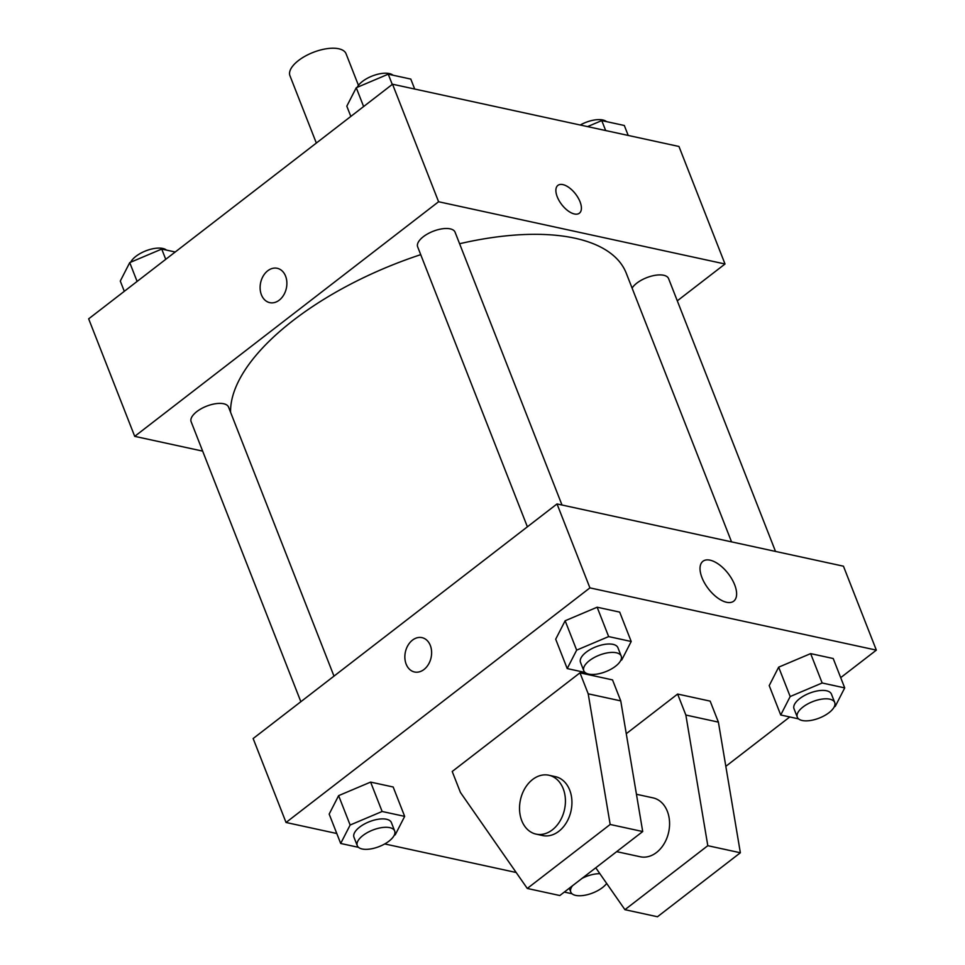 <?xml version="1.0" encoding="UTF-8"?>
<svg xmlns="http://www.w3.org/2000/svg" width="965" height="965" viewBox="0 0 965 965"><rect width="100%" height="100%" fill="white"/><g stroke="black" fill="none" stroke-linecap="round" stroke-linejoin="round"><path stroke-width="1.45" d="M358.449 85.354L346.073 53.775A30.132 13.281 158.6 0 0 313.167 52.399A30.132 13.281 158.6 0 0 289.958 75.765L316.339 143.061M202.65 451.113L134.714 436.349L88.659 318.836L392.538 84.22L678.962 146.475L725.017 264L677.297 300.827M134.714 436.349L438.593 201.745L392.538 84.22M438.593 201.745L725.017 264M557.903 185.377A17.575 8.709 -127.7 0 1 569.302 187.777A17.575 8.709 -127.7 0 1 580.037 201.769A17.575 8.709 -127.7 0 1 579.386 213.205A17.575 8.709 -127.7 0 1 561.751 204.616A17.575 8.709 -127.7 0 1 557.903 185.377A17.575 8.709 -127.7 0 1 569.302 187.765A17.575 8.709 -127.7 0 1 580.037 201.769A17.575 8.709 -127.7 0 1 579.386 213.205M731.542 541.86L626.261 273.204A210.937 92.99 158.6 0 0 459.593 243.735M420.728 254.651A210.937 92.99 158.6 0 0 230.575 412.248M333.987 676.127L228.548 407.085A20.084 8.854 158.6 0 0 206.619 406.169A20.084 8.854 158.6 0 0 191.142 421.741L300.851 701.7M561.992 505.009L455.07 232.191A20.084 8.854 158.6 0 0 433.14 231.274A20.084 8.854 158.6 0 0 417.664 246.859L527.385 526.818M775.51 551.425L668.588 278.608A20.084 8.854 158.6 0 0 651.64 276.062A20.084 8.854 158.6 0 0 632.099 288.113M269.766 302.648A17.575 13.16 102.3 0 1 260.152 288.969A17.575 13.16 102.3 0 1 267.739 270.779A17.575 13.16 102.3 0 1 277.232 268.294A17.575 13.16 102.3 0 1 286.352 288.258A17.575 13.16 102.3 0 1 269.766 302.648A17.575 13.16 102.3 0 1 260.152 288.969A17.575 13.16 102.3 0 1 267.739 270.779A17.575 13.16 102.3 0 1 277.232 268.294M336.785 833.507L286.038 822.482L253.144 738.539L557.022 503.935L843.446 566.19L876.341 650.133L840.696 677.647M734.654 584.778A25.186 12.485 -127.7 0 1 733.714 601.171A25.186 12.485 -127.7 0 1 708.443 588.855A25.186 12.485 -127.7 0 1 702.93 561.28A25.186 12.485 -127.7 0 1 719.263 564.706A25.186 12.485 -127.7 0 1 734.654 584.778M286.038 822.482L589.917 587.878L557.022 503.935M589.917 587.878L876.341 650.133M421.97 637.636A17.575 13.16 -77.7 0 0 408.038 645.235A17.575 13.16 -77.7 0 0 406.156 664.149A17.575 13.16 102.3 0 1 408.038 645.235A17.575 13.16 102.3 0 1 421.97 637.636A17.575 13.16 102.3 0 1 431.09 657.611A17.575 13.16 102.3 0 1 414.504 671.99A17.575 13.16 102.3 0 1 406.156 664.137A17.575 13.16 -77.7 0 0 414.504 671.99M516.178 872.505L384.758 843.941M789.78 716.959L725.825 766.331M585.031 672.448L567.215 668.576L555.695 639.204L565.14 620.76L597.142 607.214L619.687 612.112L597.142 607.214L565.14 620.76L576.66 650.133L608.65 636.586L631.207 641.496L621.762 659.939L620.772 660.35M358.51 847.342L340.693 843.47L329.174 814.086L338.619 795.643L370.608 782.096L393.165 786.994L370.608 782.096L338.619 795.643L350.138 825.027L382.128 811.481L404.673 816.378L395.228 834.822L394.251 835.244M798.55 718.865L780.733 714.993L769.214 685.608L778.659 667.165L810.648 653.619L833.205 658.516L810.648 653.619L778.659 667.165L790.178 696.537L822.168 682.991L844.713 687.9L835.268 706.344L834.291 706.754M579.977 672.834L452.211 771.481L460.438 792.458L527.288 888.451L610.169 824.472L588.204 693.823L579.977 672.834L612.522 679.903L620.748 700.892L642.714 831.541L559.833 895.532L527.288 888.451M595.767 867.788L624.934 909.681L707.803 845.69L685.85 715.041L677.623 694.052L626.261 733.702M677.623 694.052L710.168 701.133L718.394 722.122L740.36 852.771L657.479 916.75L624.934 909.681M616.671 851.649L640.229 856.763A30.132 22.557 -77.7 0 0 656.502 852.505A30.132 22.557 -77.7 0 0 669.505 821.324A30.132 22.557 -77.7 0 0 653.028 797.874L636.442 794.267M536.082 834.122L542.583 835.545A30.132 22.557 -77.7 0 0 558.856 831.275A30.132 22.557 -77.7 0 0 569.712 790.106A30.132 22.557 -77.7 0 0 555.394 776.656L548.88 775.233A30.132 22.557 102.3 0 1 563.198 788.682A30.132 22.557 102.3 0 1 559.965 821.106A30.132 22.557 102.3 0 1 536.082 834.122A30.132 22.557 102.3 0 1 520.437 799.889A30.132 22.557 102.3 0 1 548.88 775.233M588.204 693.823L620.748 700.892M610.169 824.472L642.714 831.541M707.803 845.69L740.36 852.771M685.85 715.041L718.394 722.122M124.304 291.309L120.287 281.056L129.732 262.613L161.722 249.066L175.22 251.998M137.102 281.43L129.732 262.613M165.739 259.32L161.722 249.066M166.45 250.092A20.084 8.854 158.6 0 0 147.766 250.14A20.084 8.854 158.6 0 0 130.709 262.203M587.54 126.608L601.762 120.589L624.307 125.486L628.215 135.45M605.67 130.552L601.762 120.589M606.49 121.614A20.084 8.854 158.6 0 0 580.242 125.028M350.826 116.427L346.809 106.174L356.254 87.731L388.244 74.184L410.8 79.082L414.697 89.045M363.624 106.548L356.254 87.731M392.26 84.438L388.244 74.184M392.984 75.21A20.084 8.854 158.6 0 0 374.287 75.258A20.084 8.854 158.6 0 0 357.231 87.308M572.016 893.747L564.308 892.07M572.498 885.749A20.084 8.854 158.6 0 0 570.785 892.058A20.084 8.854 158.6 0 0 583.487 895.46A20.084 8.854 158.6 0 0 602.51 887.559A20.084 8.854 158.6 0 0 606.671 883.445M599.868 873.699A20.084 8.854 158.6 0 0 582.04 878.379M340.693 843.47L350.138 825.027M394.673 830.986L391.392 822.59A20.084 8.854 158.6 0 0 369.45 821.673A20.084 8.854 158.6 0 0 353.974 837.258L357.267 845.654A20.084 8.854 158.6 0 0 369.969 849.055A20.084 8.854 158.6 0 0 388.992 841.142A20.084 8.854 158.6 0 0 394.673 830.986A20.084 8.854 158.6 0 0 372.743 830.069A20.084 8.854 158.6 0 0 357.267 845.654M382.128 811.481L370.608 782.096M404.673 816.378L393.165 786.994M329.174 814.086L338.619 795.643M780.733 714.993L790.178 696.537M834.713 702.508L831.432 694.112A20.084 8.854 158.6 0 0 809.49 693.196A20.084 8.854 158.6 0 0 794.014 708.768L797.307 717.164A20.084 8.854 158.6 0 0 810.009 720.566A20.084 8.854 158.6 0 0 829.032 712.665A20.084 8.854 158.6 0 0 834.713 702.508A20.084 8.854 158.6 0 0 812.783 701.591A20.084 8.854 158.6 0 0 797.307 717.164M822.168 682.991L810.648 653.619M844.713 687.9L833.205 658.516M769.214 685.608L778.659 667.165M567.215 668.576L576.66 650.133M621.207 656.103L617.914 647.708A20.084 8.854 158.6 0 0 595.972 646.791A20.084 8.854 158.6 0 0 580.508 662.364L583.789 670.759A20.084 8.854 158.6 0 0 596.491 674.161A20.084 8.854 158.6 0 0 615.513 666.26A20.084 8.854 158.6 0 0 621.207 656.103A20.084 8.854 158.6 0 0 599.265 655.187A20.084 8.854 158.6 0 0 583.789 670.759M608.65 636.586L597.142 607.214M631.207 641.496L619.687 612.112M555.695 639.204L565.14 620.76M570.785 892.058L569.29 888.234"/></g></svg>
